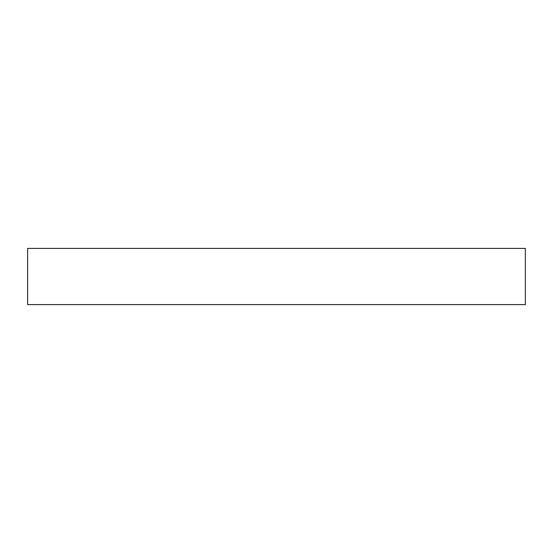 <?xml version="1.0" encoding="UTF-8"?>
<svg xmlns="http://www.w3.org/2000/svg" width="553" height="553" viewBox="0 0 553 553"><rect width="100%" height="100%" fill="white"/><g stroke="black" fill="none" stroke-linecap="round" stroke-linejoin="round"><path stroke-width="0.83" d="M525.35 248.401L27.65 248.401L27.65 304.599L525.35 304.599L525.35 248.401L525.35 304.599L27.65 304.599L27.65 248.401L525.35 248.401"/></g></svg>
